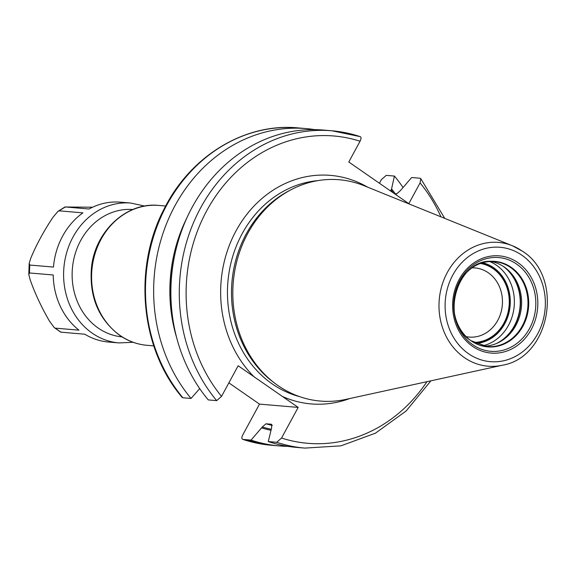 <?xml version="1.0" encoding="UTF-8"?>
<svg xmlns="http://www.w3.org/2000/svg" width="576" height="576" viewBox="0 0 576 576"><rect width="100%" height="100%" fill="white"/><g stroke="black" fill="none" stroke-linecap="round" stroke-linejoin="round"><path stroke-width="0.86" d="M502.222 365.256C550.404 357.559 564.458 277.02 522.346 251.15L512.381 245.75A62.114 54.187 -85.1 0 0 444.658 277.97A62.114 54.187 -85.1 0 0 464.321 357.566A62.114 54.187 94.9 0 0 502.222 365.256L345.866 399.391A111.06 96.898 94.9 0 1 278.107 385.639A111.06 96.898 -85.1 0 1 275.364 383.666A111.06 96.898 -85.1 0 1 233.266 282.204A111.06 96.898 -85.1 0 1 291.888 189.302A111.06 96.898 -85.1 0 1 364.039 185.702L512.381 245.75A62.114 54.187 -85.1 0 1 522.158 251.05M275.364 383.666L273.514 382.277A109.663 95.681 -85.1 0 1 231.941 282.089A109.663 95.681 -85.1 0 1 289.829 190.361L291.888 189.302M216.67 400.63A159.235 138.924 -85.1 0 1 193.651 222.322A159.235 138.924 -85.1 0 1 331.855 130.774L323.446 130.061A159.235 138.924 -85.1 0 0 185.242 221.609A159.235 138.924 -85.1 0 0 208.26 399.917L216.67 400.63L221.53 396.389L238.162 365.753L298.181 407.405L259.495 404.114L228.874 382.867M402.962 187.366A159.235 138.924 -85.1 0 0 394.416 176.062L386.244 175.37L381.391 179.611L379.411 183.247M298.181 407.405L281.549 438.041L276.689 442.289L268.279 441.569L271.634 427.795L271.627 424.274L265.954 423.792L262.296 427.003L251.05 440.107L242.885 439.409C241.538 438.998 241.531 437.443 242.856 434.75L259.495 404.114M242.885 439.409L271.066 445.226A159.235 138.924 94.9 0 1 242.885 439.409M444.737 218.369L420.754 178.596L420.055 178.243L411.646 177.53L400.399 190.634L396.742 193.846L394.394 193.644M182.167 397.404L182.866 397.757A159.235 138.924 -85.1 0 1 159.847 219.449A159.235 138.924 -85.1 0 1 298.044 127.901C245.189 122.738 190.886 155.621 164.426 208.382C132.811 267.746 140.342 348.739 182.167 397.404M199.714 388.613L191.03 398.448L182.866 397.757M221.53 396.389A154.224 134.554 -85.1 0 1 206.834 210.55A154.224 134.554 -85.1 0 1 360.058 141.25L348.797 161.993L408.816 203.652L420.077 182.902L420.754 178.596M360.058 141.25C361.382 138.55 361.375 136.994 360.036 136.591L331.855 130.774A159.235 138.924 -85.1 0 1 360.036 136.591M176.666 337.68A145.195 126.677 -85.1 0 1 186.847 217.966M261.778 427.954A145.195 126.677 94.9 0 0 270.778 430.258M395.222 193.716A145.195 126.677 94.9 0 0 391.579 188.885L390.557 190.98M191.03 398.448A159.235 138.924 -85.1 0 1 168.012 220.14A159.235 138.924 -85.1 0 1 306.216 128.599A159.235 138.924 -85.1 0 1 314.806 129.636M276.689 442.289A159.235 138.924 94.9 0 0 304.87 448.099L296.46 447.386A159.235 138.924 -85.1 0 1 268.279 441.569M287.87 446.342A159.235 138.924 -85.1 0 1 279.23 445.918A159.235 138.924 -85.1 0 1 251.05 440.107M394.416 176.062L391.579 188.885M483.97 346.147A42.638 37.195 94.9 0 0 498.917 342.367A42.638 37.195 94.9 0 0 521.424 306.706A42.638 37.195 94.9 0 0 505.267 267.754A42.638 37.195 94.9 0 0 504.209 266.998A42.638 37.195 -85.1 0 0 491.17 261.504M480.47 263.477A39.708 34.639 -85.1 0 1 493.085 268.675A39.708 34.639 94.9 0 1 507.794 313.301A39.708 34.639 94.9 0 1 473.76 342.396M472.082 267.862A34.69 30.269 -85.1 0 1 475.092 267.948A34.69 30.269 -85.1 0 1 488.304 272.765A34.69 30.269 94.9 0 1 500.825 312.977A34.69 30.269 94.9 0 1 469.217 337.082A34.69 30.269 94.9 0 1 466.236 336.658M474.502 342.799A40.118 35.006 94.9 0 0 508.248 313.006A40.118 35.006 94.9 0 0 493.272 268.322A40.118 35.006 94.9 0 0 481.27 263.203M54.252 327.614L49.493 321.156C41.378 307.13 34.906 293.249 30.067 279.511L28.8 274.399L29.549 272.966L53.208 274.975A70.207 61.25 94.9 0 0 78.955 330.156L55.296 328.147L54.252 327.614L60.775 332.158L84.809 334.217A70.207 61.25 94.9 0 0 108.554 342.036L118.958 342.922L133.121 342.295M53.482 267.062L29.822 265.054L29.174 263.369L30.787 258.178C36.554 244.404 43.956 230.767 52.999 217.274L57.924 211.399L59.249 210.852L82.908 212.861A70.193 61.236 94.9 0 0 53.474 267.062M144.706 206.064L130.853 203.054L120.47 202.169A70.207 61.258 94.9 0 0 89.05 209.009L65.002 206.935L57.924 211.399M59.249 210.852A70.186 61.236 94.9 0 1 65.369 207L92.585 207.223M468.504 353.693A57.398 50.076 94.9 0 0 537.646 333.914A57.398 50.076 94.9 0 0 521.95 255.262A57.398 50.076 -85.1 0 0 452.808 275.04A57.398 50.076 -85.1 0 0 468.504 353.693M472.514 346.306A48.787 42.559 -85.1 0 1 459.173 279.454A48.787 42.559 -85.1 0 1 517.939 262.649A48.787 42.559 -85.1 0 1 531.274 329.494A48.787 42.559 -85.1 0 1 472.514 346.306M299.606 396.634A109.663 95.681 94.9 0 1 272.189 383.882A109.663 95.681 -85.1 0 1 230.522 264.823A109.663 95.681 -85.1 0 1 317.974 180.619M282.413 396.461A114.682 100.051 94.9 0 0 349.726 398.549M171.029 300.046A144.13 125.748 -85.1 0 1 174.938 254.102M262.296 427.003A144.13 125.748 94.9 0 0 271.008 429.221M393.487 193.01A144.13 125.748 94.9 0 0 391.061 189.842M281.549 438.041A154.224 134.554 94.9 0 0 426.946 381.694M253.937 376.697A114.682 100.051 -85.1 0 1 238.651 226.282A114.682 100.051 -85.1 0 1 367.704 187.186M440.964 216.842A154.224 134.554 94.9 0 0 420.077 182.902M265.954 423.792A140.371 122.465 94.9 0 0 272.383 425.434M158.839 205.43A70.186 61.236 94.9 0 0 94.889 254.203A70.186 61.236 94.9 0 0 120.211 335.549A70.186 61.236 94.9 0 0 146.945 345.298C137.11 344.426 128.023 341.114 119.693 335.369C98.755 319.406 89.323 297.094 91.404 268.423C94.471 231.89 126.238 201.794 158.839 205.43L165.672 206.014M472.831 344.772A47.045 41.047 -85.1 0 1 459.965 280.303A47.045 41.047 -85.1 0 1 516.636 264.096A47.045 41.047 94.9 0 1 529.502 328.565A47.045 41.047 94.9 0 1 472.831 344.772M471.269 340.927A42.905 37.433 94.9 0 0 522.95 326.146A42.905 37.433 94.9 0 0 511.214 267.35A42.905 37.433 -85.1 0 0 459.533 282.132A42.905 37.433 -85.1 0 0 471.269 340.927M476.395 265.183A42.638 37.195 -85.1 0 1 494.366 261.612A42.638 37.195 -85.1 0 1 510.602 267.538A42.638 37.195 94.9 0 1 525.989 316.951A42.638 37.195 94.9 0 1 487.145 346.579L471.118 340.726C437.954 320.796 457.344 255.708 494.366 261.612M470.902 340.654A42.638 37.195 94.9 0 0 487.145 346.579M498.089 342.778A43.762 38.182 94.9 0 0 520.358 306.612A43.762 38.182 94.9 0 0 504.511 267.206M496.418 343.526A43.87 38.268 94.9 0 0 520.063 306.59A43.87 38.268 94.9 0 0 502.992 266.184M489.744 261.554A43.87 38.268 -85.1 0 1 496.483 265.234A43.87 38.268 94.9 0 1 513.648 310.37A43.87 38.268 94.9 0 1 482.573 345.852M475.834 343.476A40.86 35.647 94.9 0 0 509.047 312.451A40.86 35.647 94.9 0 0 493.618 267.689A40.86 35.647 -85.1 0 0 482.695 262.764M130.853 203.054A70.186 61.236 94.9 0 0 66.902 251.827A70.186 61.236 94.9 0 0 92.225 333.166A70.186 61.236 94.9 0 0 118.958 342.922M55.296 328.147A70.186 61.236 94.9 0 0 58.169 330.271A70.186 61.236 94.9 0 0 61.15 332.208M29.822 265.054A70.186 61.236 94.9 0 0 29.549 272.966M132.818 209.513A63.922 55.764 94.9 0 0 75.046 254.275A63.922 55.764 94.9 0 0 98.194 328.054A63.922 55.764 94.9 0 0 121.99 336.888M306.216 128.599L298.044 127.901M304.87 448.099L340.913 445.846L375.422 433.188L406.094 411.019L430.92 380.822M279.23 445.918L271.066 445.226M153.778 345.881L146.945 345.298M28.8 274.399L29.174 263.369"/></g></svg>
